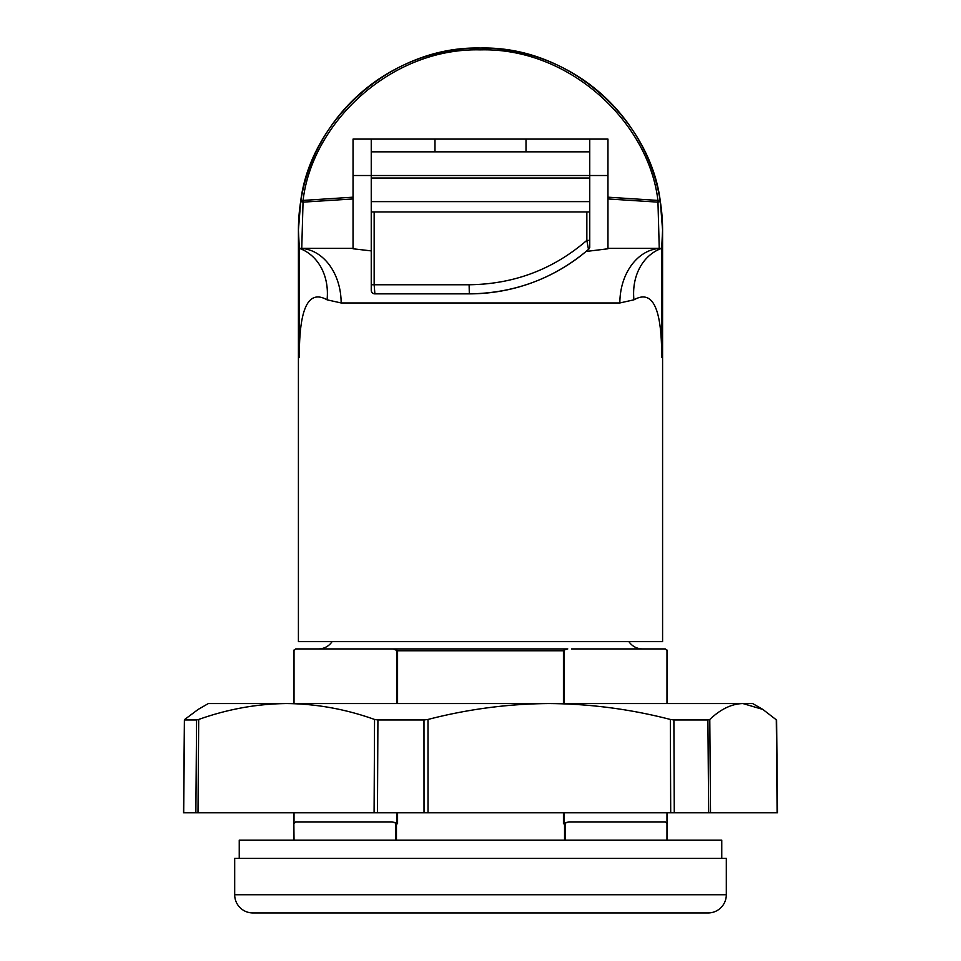 <?xml version="1.0" encoding="UTF-8"?>
<svg xmlns="http://www.w3.org/2000/svg" width="961" height="961" viewBox="0 0 961 961"><rect width="100%" height="100%" fill="white"/><g stroke="black" fill="none" stroke-linecap="round" stroke-linejoin="round"><path stroke-width="1.44" d="M707.909 719.957L673.889 719.957L674.274 812.802L708.641 812.802L707.909 719.957L709.795 719.453C720.666 709.122 731.705 703.812 742.901 703.548L762.854 709.434L776.476 719.957M709.795 719.453L710.527 812.802L777.113 812.802L776.284 719.453M196.573 719.957L184.524 719.957L183.695 812.802L195.864 812.802L196.573 719.957L198.699 719.453C227.745 709.122 257.092 703.812 286.714 703.548L208.333 703.548L198.146 709.434L184.716 719.453M198.699 719.453L197.99 812.802L374.093 812.802L374.55 719.453C345.684 709.134 316.409 703.836 286.714 703.548L549.127 703.548C590.042 703.836 630.44 709.134 670.334 719.453L673.889 719.957M423.981 719.957L377.913 719.957L377.469 812.802L424.017 812.802L423.981 719.957L427.993 719.453C467.923 709.122 508.297 703.812 549.127 703.548L752.667 703.548L762.854 709.434M427.993 719.453L428.017 812.802L670.706 812.802L670.334 719.453M710.527 812.802L708.641 812.802M674.274 812.802L670.706 812.802M428.017 812.802L424.017 812.802M377.913 719.957L374.55 719.453M377.469 812.802L374.093 812.802M197.99 812.802L195.864 812.802M434.985 151.838L434.985 139.093L371.246 139.093L371.246 151.838L589.754 151.838L589.754 139.093L607.965 139.093L607.965 197.185L657.925 200.417C648.579 122.119 569.621 47.473 480.404 49.876C391.187 47.569 312.241 122.443 303.075 200.417L353.035 197.185L353.035 139.093L371.246 139.093M544.226 139.093L526.015 139.093L526.015 151.838M374.153 211.925L374.153 284.756L371.246 284.756L371.246 290.222L371.246 211.925L589.754 211.925L589.754 151.838M371.246 211.925L371.246 151.838M353.035 197.185L353.035 198.951L303.039 202.134L301.754 248.346L299.327 248.346L299.327 357.588L298.415 357.588L298.415 641.648L662.585 641.648L662.585 230.135L661.673 248.346L659.246 248.346L657.961 202.134L607.965 198.951L607.965 197.185M619.857 302.967A54.621 41.803 -90 0 1 661.673 248.346L661.673 357.588C661.829 317.911 656.099 287.255 633.936 299.82L619.857 302.967L341.143 302.967L327.064 299.82C304.901 287.243 299.171 317.923 299.327 357.588M416.774 59.57L416.774 59.57A182.085 182.085 0 0 0 298.415 230.135L300.673 201.57C309.947 122.155 389.746 45.768 480.404 48.05C571.062 45.672 650.873 121.831 660.327 201.57L662.585 230.135A182.085 182.085 0 0 0 416.774 59.57A182.085 182.085 0 0 0 298.415 230.135L299.327 248.346A54.621 45.215 -70.4 0 1 327.064 299.82M607.965 198.951L607.965 248.695M589.754 211.925L589.754 247.65L586.69 251.398L607.965 248.779M353.035 198.951L353.035 248.695M353.035 139.093L607.965 139.093M301.754 248.346L353.035 248.346M607.965 248.346L659.27 248.346M299.327 248.346A54.621 41.803 -90 0 1 341.143 302.967M371.246 250.893L353.035 248.779M661.673 248.346A54.621 45.215 -109.6 0 0 633.936 299.82M469.112 284.756L469.316 293.862A182.085 182.085 0 0 0 581.946 254.845L588.492 249.44C554.317 278.474 514.591 293.285 469.316 293.862L374.886 293.862L374.153 284.756L469.112 284.756C514.003 284.204 553.248 269.416 586.847 240.37L589.754 240.37L589.754 247.65M589.754 246.689A3.64 3.64 0 0 1 588.492 249.44L586.847 240.37L586.847 211.925M374.886 293.862A3.64 3.64 0 0 1 371.246 290.222M303.039 202.134A3.64 1.225 -94.3 0 1 303.075 200.417A3.64 1.646 9 0 0 300.673 201.57L303.039 202.134M657.925 200.417A3.64 1.225 94.3 0 1 657.961 202.134L660.327 201.57A3.64 1.646 171 0 0 657.925 200.417M332.074 641.648A16.385 16.385 0 0 1 318.439 648.927L389.457 648.927M571.543 648.927L665.312 648.927L667.138 650.753L667.138 703.548M628.926 641.648A16.385 16.385 0 0 0 642.561 648.927M234.688 894.739A18.211 18.211 0 0 0 252.899 912.95L708.101 912.95A18.211 18.211 0 0 0 726.312 894.739L726.312 858.329L234.688 858.329L234.688 894.739L726.312 894.739M667.138 812.802L667.138 823.733L665.312 821.907L568.84 821.907L563.434 823.733L563.434 812.802M397.566 812.802L397.566 823.733L392.16 821.907L295.688 821.907L293.862 823.733L293.862 812.802M392.16 821.907L396.821 822.988L396.821 812.802M564.179 812.802L564.179 822.988L568.84 821.907M293.862 703.548L293.862 650.753L295.688 648.927L393.217 648.927L318.439 648.927M563.434 703.548L563.434 650.753L397.566 650.753L393.217 648.927L567.783 648.927L564.179 650.008L564.179 703.548M666.97 840.118L666.982 812.802M293.862 823.733L294.03 840.118M564.179 822.988L563.434 823.733M563.434 650.753L564.179 650.008M397.566 823.733L396.821 822.988M239.241 858.329L239.241 840.118L721.759 840.118L721.759 858.329M371.246 201.63L589.754 201.63M371.246 178.025L589.754 178.025M353.035 175.515L607.965 175.515M661.673 357.588L662.585 357.588M662.585 230.135A182.085 182.085 0 0 0 544.226 59.57M469.316 293.862A182.085 182.085 0 0 0 581.946 254.845M565.284 822.976L565.284 840.118M395.716 840.118L395.716 822.976M666.982 703.548L666.982 650.008M397.566 650.753L397.566 703.548M396.461 823.733L396.461 840.118M564.539 840.118L564.539 823.733M396.821 703.548L396.821 650.008M294.018 650.008L294.018 703.548M294.018 812.802L294.018 822.988M184.392 719.873L183.551 812.802M776.608 719.873L777.449 812.802M298.415 357.588L298.415 230.135"/></g></svg>
